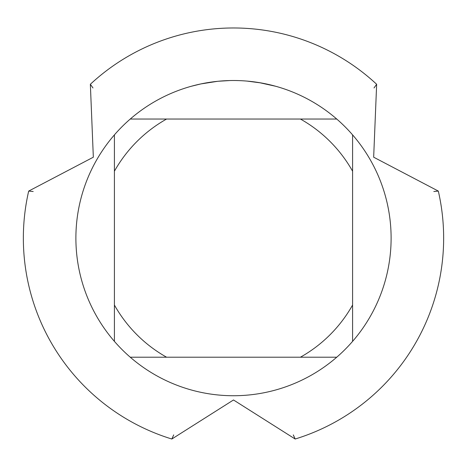 <?xml version="1.0" encoding="UTF-8"?>
<svg xmlns="http://www.w3.org/2000/svg" width="467" height="467" viewBox="0 0 467 467"><rect width="100%" height="100%" fill="white"/><g stroke="black" fill="none" stroke-linecap="round" stroke-linejoin="round"><path stroke-width="0.7" d="M90.353 84.27A210.15 210.15 0 0 1 233.5 27.973A210.15 210.15 0 0 0 90.353 84.27L93.336 157.198L28.685 191.079A210.15 210.15 0 0 0 171.833 439.021L233.5 399.974L295.167 439.021A210.15 210.15 0 0 0 438.315 191.079L373.664 157.198L376.647 84.27A210.15 210.15 0 0 0 233.5 27.973A210.15 210.15 0 0 1 376.647 84.27M236.337 80.54L238.298 80.587M250.948 81.48L251.567 81.55M336.748 119.038L130.252 119.038A157.613 157.613 0 0 1 352.585 134.875A157.613 157.613 0 0 1 233.5 395.736A157.613 157.613 0 0 1 114.415 134.875L114.415 341.371M259.366 82.647L275.641 86.255M261.094 82.945L247.113 81.1M217.499 81.328L200.868 83.926L191.365 86.249M223.092 80.855L225.345 80.721M212.292 81.947L214.919 81.614M229.758 80.558L218.171 81.258M130.252 357.208L166.585 357.208A136.597 136.597 0 0 1 114.415 305.039M166.585 357.208L336.748 357.208M352.585 341.371L352.585 305.039A136.597 136.597 0 0 1 300.415 357.208M352.585 305.039L352.585 134.875M300.415 119.038A136.597 136.597 0 0 1 352.585 171.208M114.415 171.208A136.597 136.597 0 0 1 166.585 119.038M114.415 134.875A157.613 157.613 0 0 1 130.252 119.038M33.192 191.511L28.925 191.102M438.315 191.073L433.808 191.511L438.315 191.073M438.075 191.102L433.808 191.511M90.493 84.469L92.98 87.959M293.288 434.905L295.068 438.799M171.932 438.799L173.712 434.9M374.02 87.959L376.507 84.469M438.315 191.079A210.15 210.15 0 0 1 295.167 439.021M171.833 439.021A210.15 210.15 0 0 1 28.685 191.079"/></g></svg>
